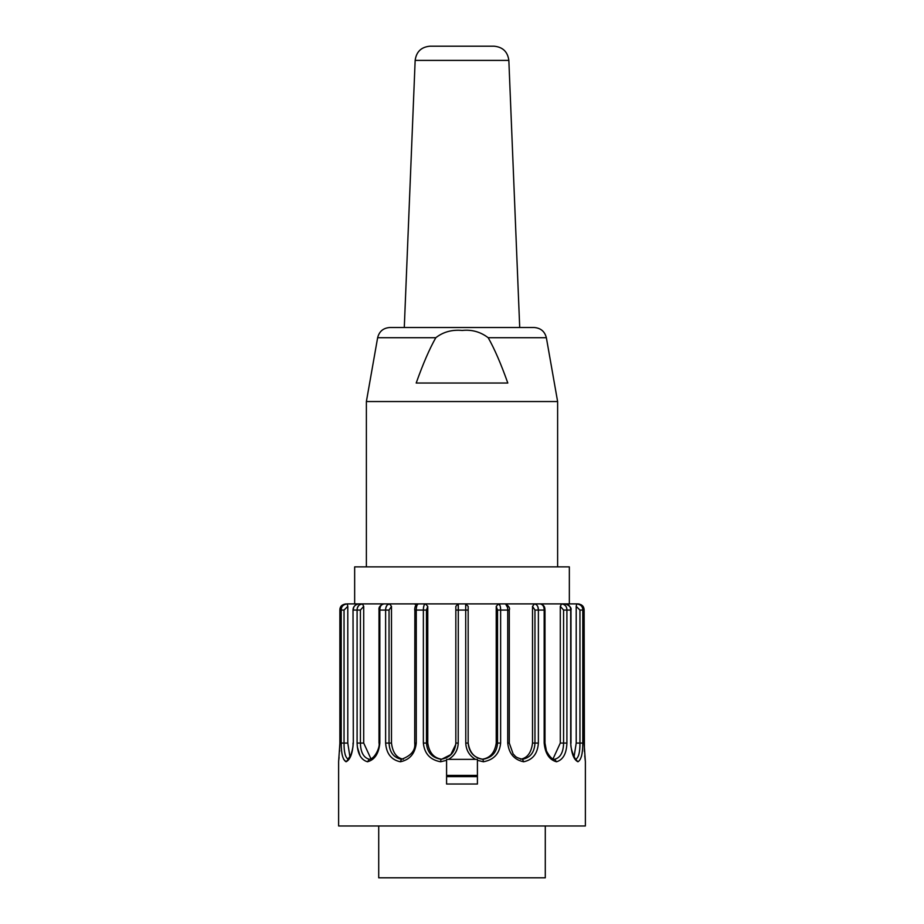 <?xml version="1.0" encoding="UTF-8"?>
<svg xmlns="http://www.w3.org/2000/svg" width="924" height="924" viewBox="0 0 924 924"><rect width="100%" height="100%" fill="white"/><g stroke="black" fill="none" stroke-linecap="round" stroke-linejoin="round"><path stroke-width="1.39" d="M446.581 775.398L477.419 775.398L446.581 775.398M451.339 776.622L450.773 775.64L473.227 775.398M472.661 776.622L473.227 775.64M429.949 46.2L494.051 46.2C502.748 47.009 507.68 51.744 508.847 60.407L415.153 60.407C416.32 51.744 421.252 47.009 429.949 46.2M366.378 401.547L557.622 401.547L546.361 337.71C544.744 331.416 540.69 328.02 534.211 327.512L389.789 327.512C383.287 327.997 379.233 331.393 377.639 337.71L366.378 401.547L366.378 566.874M435.816 337.71C443.208 331.924 452.009 329.51 462.231 330.446C471.806 329.429 480.457 331.855 488.184 337.71C494.444 348.718 500.981 363.825 507.807 383.033L416.193 383.033C423.019 363.825 429.556 348.718 435.816 337.71L377.639 337.71M557.622 401.547L557.622 566.874M569.346 566.874L354.654 566.874L354.654 603.892L569.346 603.892L569.346 566.874M363.709 606.363L363.709 743.069L360.418 743.069L360.418 610.059L363.709 606.363L362.393 603.892L359.505 604.874M414.864 743.069L414.714 743.069C415.604 750.323 411.192 755.728 401.455 759.297L400.311 761.769C391.279 759.863 386.382 753.626 385.62 743.069L385.62 610.059C385.631 606.514 386.937 604.446 389.535 603.892L383.864 603.892C380.099 605.197 378.482 607.253 379.013 610.059L379.013 743.069C380.307 746.638 374.832 759.228 369.161 759.309L369.334 759.285C363.582 757.715 360.614 752.309 360.418 743.069L357.091 743.069L357.091 610.059C357.091 606.514 358.87 604.446 362.393 603.892L383.864 603.892C381.162 604.481 379.822 606.537 379.833 610.059L379.833 743.069C378.794 753.626 374.67 759.851 367.486 761.769C360.949 759.863 357.484 753.626 357.091 743.069M370.94 758.789L363.709 743.069M369.334 759.285L367.486 761.769M360.418 610.059L353.315 610.059C353.291 606.537 355.082 604.481 358.685 603.892C354.92 604.77 353.026 606.825 353.014 610.059L353.315 743.069C352.529 753.626 350.115 759.851 346.061 761.769L348.336 759.285C345.38 757.715 343.959 752.309 344.051 743.069L344.051 610.059L347.794 606.363L347.262 603.892L362.393 603.892M349.942 756.929L347.794 743.069L341.21 743.069L341.21 610.059C341.222 606.502 343.243 604.446 347.262 603.892L345.876 604.065M347.794 606.363L347.794 743.069M343.601 759.239L346.061 761.769C342.804 759.863 341.187 753.626 341.21 743.069M341.684 605.694L345.98 603.892C341.903 604.481 339.87 606.537 339.893 610.059L339.893 743.069L338.623 761.619M338.623 761.572L338.623 825.975L585.377 825.975L585.377 761.769L584.107 743.069L584.107 610.059C584.095 606.514 582.062 604.446 578.02 603.892L579.209 604.007M358.639 605.694L357.623 607.38M357.334 746.973L360.06 755.797M401.501 759.285C393.659 757.715 389.501 752.309 389.039 743.069L389.039 610.059L391.487 606.363L389.535 603.892L387.399 604.885M386.763 605.694L386.024 607.38M446.581 760.325L446.581 759.355L477.419 759.355L477.419 784.026L446.581 784.026L446.581 760.325L440.575 761.769C430.145 759.863 424.405 753.626 423.365 743.069L423.365 610.059C423.377 606.514 424.058 604.446 425.41 603.892L505.543 603.892L507.507 607.368M475.421 759.355C469.311 755.601 466.089 750.173 465.777 743.069L465.696 603.892L468.168 606.363L468.168 743.069L465.777 743.069M468.168 610.059L458.223 610.059L458.304 603.892L458.223 743.069C457.911 750.173 454.689 755.601 448.579 759.355M500.023 605.647L498.59 603.892C499.953 604.481 500.635 606.537 500.635 610.059L500.427 607.391M554.643 759.285L554.804 759.309C552.448 759.678 549.664 756.895 546.442 750.969L544.987 743.069L544.987 610.059L544.167 610.059C544.155 606.502 542.815 604.446 540.136 603.892L561.607 603.892C565.165 604.481 566.932 606.537 566.909 610.059L566.909 743.069L560.291 743.069L560.291 606.363L563.582 610.059L563.582 743.069C563.386 752.332 560.406 757.738 554.643 759.285L556.514 761.769C549.33 759.863 545.218 753.626 544.167 743.069L544.167 610.059L538.38 610.059L538.38 743.069L532.513 743.069L532.513 606.363L534.961 610.059L534.961 743.069C534.488 752.332 530.33 757.738 522.453 759.285L523.689 761.769C514.241 759.863 508.916 753.626 507.726 743.069L507.726 610.059C507.726 606.502 506.999 604.446 505.543 603.892L534.465 603.892C537.087 604.481 538.392 606.537 538.38 610.059L537.976 607.38M537.202 605.647L536.601 604.885M565.315 605.647L564.495 604.874M576.206 606.363L576.738 603.892C580.792 604.481 582.813 606.537 582.79 610.059L582.79 743.069L576.206 743.069L576.206 606.363L579.949 610.059L579.949 743.069C580.041 752.332 578.609 757.738 575.652 759.285L577.939 761.769C573.896 759.863 571.471 753.626 570.686 743.069L570.686 610.059C570.686 606.514 568.884 604.446 565.315 603.892L578.02 603.892M581.346 604.885L582.039 605.416M585.366 761.572L584.765 755.867M576.206 743.069L574.058 756.929M575.652 759.285L577.939 761.769C581.196 759.851 582.813 753.626 582.79 743.069M560.291 606.363L561.607 603.892L565.315 603.892C569.727 605.67 571.621 607.726 570.986 610.059L563.582 610.059M560.291 743.069L553.072 758.789M566.909 743.069C566.528 753.626 563.062 759.851 556.514 761.769M532.513 606.363L534.465 603.892L540.136 603.892C545.992 605.37 544.629 609.713 544.987 610.059M532.513 743.069C531.346 752.621 527.373 758.015 520.593 759.216M538.38 743.069C537.629 753.626 532.732 759.851 523.689 761.769M496.234 743.069L496.234 606.363L497.539 610.059L497.539 743.069C496.858 752.332 492.007 757.738 482.986 759.285C473.92 757.715 468.976 752.309 468.168 743.069C469.738 752.679 474.462 758.061 482.34 759.216C490.17 758.015 494.814 752.621 496.234 743.069L500.635 743.069C499.607 753.626 493.866 759.851 483.425 761.769L477.419 760.325M468.168 606.363L465.696 603.892M498.59 603.892L496.234 606.363M482.986 759.285L483.425 761.769M391.487 606.363L391.487 743.069L385.62 743.069M403.384 759.216C396.65 758.061 392.688 752.679 391.487 743.069M414.864 610.059L414.714 743.069L416.274 743.069C415.095 753.626 409.771 759.851 400.311 761.769M389.535 603.892L418.457 603.892C416.99 604.481 416.262 606.537 416.274 610.059L416.274 743.069M426.461 610.059L414.714 610.059C414.761 606.04 416.008 603.984 418.445 603.892L425.41 603.892L427.766 606.363L427.766 743.069L426.461 743.069L426.461 610.059L427.766 606.363M458.165 603.892L455.832 606.363L455.832 743.069C455.024 752.332 450.069 757.738 440.979 759.285C431.97 757.715 427.142 752.309 426.461 743.069L423.365 743.069M455.786 744.328L450.82 754.585L441.788 759.193M441.626 759.216C433.864 758.061 429.244 752.679 427.766 743.069M440.979 759.285L440.575 761.769M423.966 605.694L423.573 607.391M415.373 604.342L414.067 603.892M545.287 825.975L545.287 877.8L378.713 877.8L378.713 825.975M446.581 776.622L477.419 776.622L446.581 776.622M447.193 776.622L447.193 775.398M476.807 776.622L476.807 775.398M546.361 337.71L488.184 337.71M379.013 743.069L379.833 743.069M353.014 610.059L353.315 743.069M344.051 610.059L339.893 610.059M584.107 610.059L579.949 610.059M576.16 759.355C576.865 763.259 569.588 748.428 570.986 743.069L570.686 743.069M544.987 743.069L544.167 743.069M534.961 610.059L538.38 610.059M509.136 743.069L507.726 743.069M497.539 610.059L509.286 610.059C510.175 608.131 508.939 606.075 505.555 603.892M500.635 610.059L500.635 743.069M389.039 610.059L379.013 610.059M455.832 610.059L458.223 610.059M455.832 743.069L458.223 743.069M415.153 60.407L404.285 327.512M508.847 60.407L519.715 327.512M353.014 743.069C353.326 745.795 352.575 749.849 350.774 755.231L347.84 759.355M345.98 603.892C341.868 604.654 339.824 606.71 339.87 610.059L339.87 743.069L339.87 610.059L341.718 605.636M338.808 759.84L339.085 757.345M339.605 751.247L339.651 750.496M581.057 604.712L583.552 607.426M584.407 751.455L584.13 610.059L583.298 606.941L581.219 604.804M570.986 743.069L570.986 610.059M522.51 759.285C514.391 757.241 515.731 756.109 513.19 754.076L509.286 743.069L509.286 610.059"/></g></svg>
